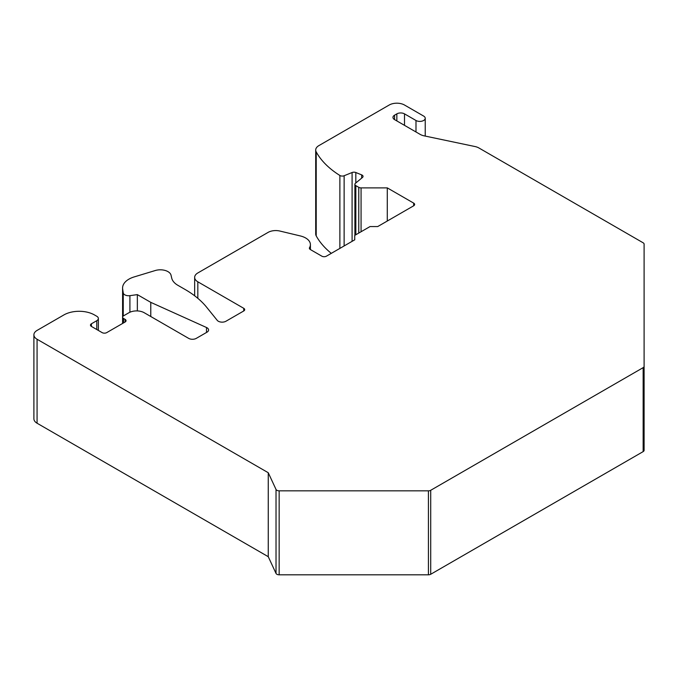 <?xml version="1.0" encoding="UTF-8"?>
<svg xmlns="http://www.w3.org/2000/svg" width="678" height="678" viewBox="0 0 678 678"><rect width="100%" height="100%" fill="white"/><g stroke="black" fill="none" stroke-linecap="round" stroke-linejoin="round"><path stroke-width="1.02" d="M387.282 187.882L413.69 203.129A3.246 1.873 180 0 1 414.639 204.459A3.246 1.873 180 0 1 413.69 205.781L377.714 226.554L370.052 226.554L354.747 235.393L354.747 239.817L326.423 256.165A3.246 1.873 180 0 1 321.83 256.165L310.338 249.529A3.246 1.873 180 0 1 309.38 248.199A3.246 1.873 180 0 1 309.558 247.606A16.238 9.373 0 0 0 310.405 244.614A16.238 9.373 0 0 0 300.379 235.952L279.87 231.045A10.823 6.246 0 0 0 268.073 232.401L197.823 272.963A10.823 6.246 0 0 0 194.654 277.378A10.823 6.246 0 0 0 197.823 281.802L243.749 308.312A3.246 1.873 180 0 1 244.699 309.643A3.246 1.873 180 0 1 243.749 310.965L225.96 321.236A5.416 3.127 180 0 1 217.231 320.347L206.654 307.253A108.26 62.503 0 0 0 185.094 289.472L177.873 285.311A21.654 12.501 180 0 1 171.729 278.141L171.042 275.217A10.823 6.246 0 0 0 155.279 270.522L134.176 276.921A21.654 12.501 0 0 0 122.591 287.989A21.654 12.501 0 0 0 122.667 289.074L123.252 292.888A5.416 3.127 0 0 0 129.913 295.659L137.346 294.616L150.779 302.363L206.51 327.508A5.416 3.127 180 0 1 208.595 329.974A5.416 3.127 180 0 1 207.01 332.178L196.289 338.364A5.416 3.127 180 0 1 188.637 338.364L144.236 312.736A10.823 6.246 0 0 0 128.93 312.736L123.574 315.829A3.246 1.873 0 0 0 122.616 317.151A3.246 1.873 0 0 0 123.574 318.482L125.099 319.363A3.246 1.873 180 0 1 126.049 320.694A3.246 1.873 180 0 1 125.099 322.016L106.726 332.618A3.246 1.873 180 0 1 102.141 332.618L91.42 326.432A3.246 1.873 180 0 1 90.471 325.109A3.246 1.873 180 0 1 91.42 323.787L96.776 320.694A5.416 3.127 0 0 0 98.361 318.482A5.416 3.127 0 0 0 96.776 316.27L94.479 314.948A21.654 12.501 0 0 0 63.859 314.948L37.07 330.415A10.823 6.246 0 0 0 33.9 334.83A10.823 6.246 0 0 0 37.07 339.254L268.259 472.727L276.022 489.448A3.246 1.873 0 0 0 279.158 490.838L428.42 490.838A3.246 1.873 0 0 0 430.716 490.287L643.151 367.646A3.246 1.873 0 0 0 644.1 366.315L644.1 244.122A3.246 1.873 0 0 0 643.151 242.8L478.922 147.982A10.823 6.246 0 0 0 474.973 146.533L424.114 135.846A10.823 6.246 180 0 1 420.165 134.388L394.554 119.599A5.416 3.127 180 0 1 392.969 117.396A5.416 3.127 180 0 1 394.554 115.184L396.85 113.862A5.416 3.127 180 0 1 404.503 113.862L415.987 120.489A5.416 3.127 0 0 0 421.886 121.167A5.416 3.127 0 0 0 425.225 118.277A5.416 3.127 0 0 0 423.64 116.065L404.503 105.022A10.823 6.246 0 0 0 389.197 105.022L318.872 145.617A10.823 6.246 0 0 0 315.702 150.033A10.823 6.246 0 0 0 316.211 151.923A108.26 62.503 0 0 0 339.881 175.475A3.246 1.873 0 0 0 344.127 175.738L352.094 172.517A3.246 1.873 180 0 1 355.823 172.517L361.654 174.873A3.246 1.873 180 0 1 363.044 176.416A3.246 1.873 180 0 1 362.45 177.492L355.475 183.238A3.246 1.873 0 0 0 354.891 184.314A3.246 1.873 0 0 0 355.84 185.645L358.772 187.331A3.246 1.873 0 0 0 361.069 187.882L387.282 187.882L387.282 221.028M315.702 150.033L315.702 234.012A10.823 6.246 0 0 0 316.211 235.893A108.26 62.503 0 0 0 331.296 253.352M137.346 294.616L137.346 310.922M150.779 302.363L150.779 316.507M33.9 334.83L33.9 418.801A10.823 6.246 0 0 0 37.07 423.225L268.259 556.697L276.022 573.418A3.246 1.873 0 0 0 279.158 574.808L428.42 574.808A3.246 1.873 0 0 0 430.716 574.266L643.151 451.616A3.246 1.873 0 0 0 644.1 450.285L644.1 366.315M268.259 472.727L268.259 556.697M644.1 328.101A3.246 1.873 0 0 0 644.1 328.093L644.1 244.122L644.1 328.101M316.211 151.923L316.211 235.893M339.881 175.475L339.881 248.394M344.127 175.738L344.127 245.945M352.094 172.517L352.094 241.343M355.823 172.517L355.823 182.958M361.654 174.873L361.654 178.144M355.84 185.645L355.84 234.766M358.772 187.331L358.772 233.071M361.069 187.882L361.069 231.74M413.69 203.129L413.69 205.781M309.558 247.606L309.558 248.801M197.823 281.802L197.823 298.32M243.749 308.312L243.749 310.965M122.667 289.074L122.667 316.821M123.252 292.888L123.252 316.041M129.913 295.659L129.913 312.227M206.51 327.508L206.51 332.466M123.574 318.482L123.574 322.898M125.099 319.363L125.099 322.016M91.42 323.787L91.42 326.432M96.776 320.694L96.776 329.525M37.07 339.254L37.07 423.225M276.022 489.448L276.022 573.418M279.158 490.838L279.158 574.808M428.42 490.838L428.42 574.808M430.716 490.287L430.716 574.266M643.151 367.646L643.151 451.616M394.554 115.184L394.554 119.599M396.85 113.862L396.85 120.93M404.503 113.862L404.503 125.345M415.987 120.489L415.987 131.981M354.891 184.314L354.891 235.308M310.405 244.614L310.405 249.572M194.654 277.378L194.654 295.794M122.591 287.989L122.591 323.465M122.616 317.151L122.616 323.448M98.361 318.482L98.361 330.44M425.225 118.277L425.225 136.075"/></g></svg>
